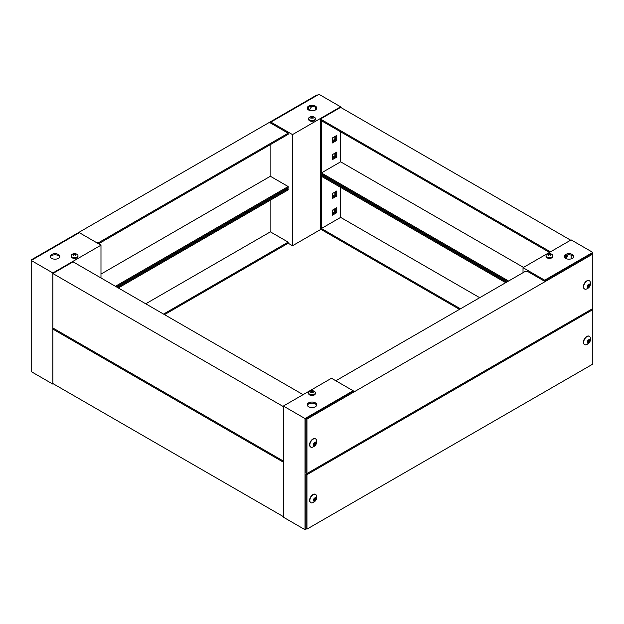 <?xml version="1.0" encoding="UTF-8"?>
<svg xmlns="http://www.w3.org/2000/svg" width="624" height="624" viewBox="0 0 624 624"><rect width="100%" height="100%" fill="white"/><g stroke="black" fill="none" stroke-linecap="round" stroke-linejoin="round"><path stroke-width="0.94" d="M305.019 418.548L353.145 390.764L331.492 378.261L283.366 406.045L283.366 517.187L305.019 529.69L305.019 418.548L283.366 406.045M308.63 402.854A4.766 2.753 180 0 1 313.825 402.254A4.766 2.753 180 0 1 316.766 404.797A4.766 2.753 180 0 1 312 407.55A4.766 2.753 180 0 1 307.234 404.797A4.766 2.753 180 0 1 308.63 402.854M306.946 419.11L592.8 254.069L592.8 308.529L306.946 473.561L306.946 419.11L305.986 418.548L353.629 391.045L353.145 390.764L353.145 391.318M306.462 528.856L305.019 529.69M316.664 405.35A4.766 2.753 0 0 0 313.365 403.276A4.766 2.753 0 0 0 308.63 403.962A4.766 2.753 0 0 0 307.336 405.35M310.705 447.049A4.766 2.753 -60 0 1 310.58 446.987A4.766 2.753 -60 0 1 310.144 442.361A4.766 2.753 -60 0 1 315.346 438.734A4.766 2.753 -60 0 1 315.463 438.812M310.385 442.502A4.766 2.753 -60 0 1 315.588 438.875A4.766 2.753 -60 0 1 316.423 440.006C317.132 443.648 315.728 446.074 312.218 447.291A4.766 2.753 -60 0 1 310.822 447.127A4.766 2.753 -60 0 1 310.385 442.502M315.955 444.101C314.129 446.347 313.318 446.207 313.537 443.672C315.362 441.433 316.165 441.574 315.955 444.101M314.145 444.499L314.519 444.07L315.479 444.623L316.017 443.024L315.518 442.174L314.379 442.728L313.529 444.272L313.966 445.606L315.112 445.052L313.529 444.655M315.479 444.623L315.112 445.052M315.962 443.5L314.995 442.946L314.519 444.07M310.705 502.616A4.766 2.753 -60 0 1 310.58 502.554A4.766 2.753 -60 0 1 310.144 497.929A4.766 2.753 -60 0 1 315.346 494.302A4.766 2.753 -60 0 1 315.463 494.38M310.385 498.069A4.766 2.753 -60 0 1 315.588 494.442A4.766 2.753 -60 0 1 316.423 495.573C317.132 499.216 315.728 501.649 312.218 502.858A4.766 2.753 -60 0 1 310.822 502.694A4.766 2.753 -60 0 1 310.385 498.069M315.955 499.668C314.129 501.914 313.318 501.774 313.537 499.247C315.362 497 316.165 497.141 315.955 499.668M314.145 500.066L314.519 499.637L315.479 500.191L316.017 498.592L315.518 497.741L314.379 498.295L313.529 499.847L313.966 501.173L315.112 500.62L313.529 500.222M315.479 500.191L315.112 500.62M315.962 499.067L314.995 498.514L314.519 499.637M544.674 280.745L544.674 280.184L523.021 267.68L571.147 239.897L592.8 252.4L592.8 254.069L591.841 253.516L544.198 281.018L527.834 271.573L524.948 271.573L335.821 380.765M305.986 418.548L305.986 473.008L306.946 473.561M306.946 529.129L306.946 474.677L592.8 309.637L592.8 364.096L306.946 529.129L305.986 528.575L305.986 474.115L306.946 474.677M353.629 446.612L305.986 474.115M592.8 308.529L592.8 309.637L591.841 309.083L544.198 336.586M308.599 392.792L308.599 393.518A3.401 1.966 0 0 0 312 395.483A3.401 1.966 0 0 0 315.401 393.518L315.401 392.792A3.401 1.966 180 0 1 312 394.758A3.401 1.966 180 0 1 308.599 392.792A3.401 1.966 180 0 1 309.114 391.755C311.041 390.257 312.967 390.257 314.886 391.755A3.401 1.966 180 0 1 315.401 392.792M314.402 391.404A3.401 1.966 180 0 1 314.886 391.755M311.431 391.435L310.619 391.162A1.646 0.952 180 0 1 311.111 390.874L312.889 390.874A1.646 0.952 180 0 1 313.381 391.162L312.569 391.435L313.381 392.184A1.646 0.952 180 0 1 312.889 392.473L312 391.763L311.111 392.473A1.646 0.952 180 0 1 310.619 392.184L311.431 391.435L311.618 392.044M312.382 392.044L312.569 391.435M312 391.763L312 391.108M312.889 390.874L312.897 391.295M311.103 391.295L311.111 390.874M565.165 258.079L567.294 256.846L566.335 256.292L566.335 255.255L566.335 256.292L564.494 257.353L566.335 256.292L565.375 255.739M523.021 267.68L523.021 272.688M567.294 256.846L567.294 254.966M544.674 280.184L592.8 252.4M572.348 258.375A4.766 2.753 180 0 1 567.154 258.976A4.766 2.753 180 0 1 564.213 256.433A4.766 2.753 180 0 1 568.979 253.679A4.766 2.753 180 0 1 573.745 256.433A4.766 2.753 180 0 1 572.348 258.375M571.147 258.882L571.147 255.091M573.643 256.987A4.766 2.753 0 0 0 568.979 254.795A4.766 2.753 0 0 0 564.314 256.987M546.039 255.707L546.039 256.433A3.401 1.966 0 0 0 549.44 258.398A3.401 1.966 0 0 0 552.841 256.433L552.841 255.707A3.401 1.966 180 0 1 549.44 257.673A3.401 1.966 180 0 1 546.039 255.707A3.401 1.966 180 0 1 546.554 254.67C548.48 253.172 550.407 253.172 552.326 254.67A3.401 1.966 180 0 1 552.841 255.707M551.85 254.319A3.401 1.966 180 0 1 552.326 254.67M548.87 254.35L548.059 254.077A1.646 0.952 180 0 1 548.551 253.789L550.329 253.789A1.646 0.952 180 0 1 550.82 254.077L550.009 254.35L550.82 255.099A1.646 0.952 180 0 1 550.329 255.388L549.44 254.678L548.551 255.388A1.646 0.952 180 0 1 548.059 255.099L548.87 254.35L549.058 254.959M549.822 254.959L550.009 254.35M549.44 254.678L549.44 254.023M550.329 253.789L550.337 254.21M548.543 254.21L548.551 253.789M584.524 288.959A4.766 2.753 -60 0 1 584.399 288.896A4.766 2.753 -60 0 1 583.963 284.271A4.766 2.753 -60 0 1 589.165 280.644A4.766 2.753 -60 0 1 589.282 280.722M584.204 284.411A4.766 2.753 -60 0 1 589.407 280.784A4.766 2.753 -60 0 1 590.249 281.915C590.959 285.558 589.555 287.992 586.037 289.201A4.766 2.753 -60 0 1 584.641 289.037A4.766 2.753 -60 0 1 584.204 284.411M589.774 286.01C587.948 288.257 587.145 288.116 587.356 285.581C589.181 283.343 589.984 283.483 589.774 286.01M587.972 286.408L588.338 285.979L589.306 286.533L589.844 284.934L589.345 284.084L588.198 284.638L587.348 286.19L587.785 287.516L588.931 286.962L587.348 286.564M589.306 286.533L588.931 286.962M589.781 285.41L588.822 284.856L588.338 285.979M584.524 344.526A4.766 2.753 -60 0 1 584.399 344.464A4.766 2.753 -60 0 1 583.963 339.838A4.766 2.753 -60 0 1 589.165 336.211A4.766 2.753 -60 0 1 589.282 336.289M584.204 339.979A4.766 2.753 -60 0 1 589.407 336.352A4.766 2.753 -60 0 1 590.249 337.483C590.959 341.125 589.555 343.559 586.037 344.768A4.766 2.753 -60 0 1 584.641 344.604A4.766 2.753 -60 0 1 584.204 339.979M589.774 341.585C587.948 343.832 587.145 343.684 587.356 341.156C589.181 338.91 589.984 339.05 589.774 341.585M587.972 341.975L588.338 341.546L589.306 342.1L589.844 340.501L589.345 339.651L588.198 340.205L587.348 341.757L587.785 343.083L588.931 342.529L587.348 342.131M589.306 342.1L588.931 342.529M589.781 340.985L588.822 340.423L588.338 341.546M459.498 309.364L320.424 229.063L320.424 174.611L321.383 174.057M334.862 192.114L334.862 194.891L335.821 195.445L332.452 197.395L335.821 195.445L335.821 191.56L335.821 195.445L336.781 196.006L336.781 190.999L332.452 193.502L332.452 198.502L336.781 196.006M336.781 212.675L336.781 207.675L332.452 210.171L332.452 215.171L336.781 212.675L335.821 212.121L332.452 214.063L335.821 212.121L335.821 208.229L335.821 212.121L334.862 211.559L332.452 212.948M320.424 174.611L506.657 282.134M460.457 308.802L321.383 228.509L321.383 176.28L505.697 282.688M321.383 228.509L340.634 217.394L479.708 297.695M340.634 187.387L340.634 217.394M570.664 240.178L340.634 107.375L320.424 119.044L550.454 251.846M507.624 281.58L320.424 173.495L320.424 119.044M334.862 136.547L334.862 139.324L335.821 139.877L332.452 141.827L335.821 139.877L335.821 135.993L335.821 139.877L336.781 140.431L336.781 135.431L332.452 137.935L332.452 142.935L336.781 140.431M334.862 153.215L334.862 155.992L335.821 156.546L332.452 158.496L335.821 156.546L335.821 152.662L335.821 156.546L336.781 157.108L336.781 152.108L332.452 154.604L332.452 159.604L336.781 157.108M508.583 281.018L321.383 172.942L321.383 120.705L549.487 252.4M321.383 172.942L340.634 161.827L523.505 267.407M340.634 131.82L340.634 161.827M320.9 229.343L292.508 245.739L292.508 134.597L340.634 106.813L340.634 107.375M334.862 155.992L332.452 157.381M334.862 139.324L332.452 140.712M334.862 208.783L334.862 211.559M334.862 194.891L332.452 196.279M292.508 134.597L270.855 122.093L318.981 94.31L340.634 106.813M315.37 110.011A4.766 2.753 180 0 1 310.175 110.604A4.766 2.753 180 0 1 307.234 108.069A4.766 2.753 180 0 1 312 105.316A4.766 2.753 180 0 1 316.766 108.069A4.766 2.753 180 0 1 315.37 110.011M270.855 122.093L270.855 123.209M270.855 144.323L270.855 176.553M270.855 199.891L270.855 232.12M163.543 314.083L288.179 242.128L288.179 243.235L292.508 245.739M311.977 106.431A5.273 3.042 120 0 0 309.504 110.409M308.389 109.863L308.389 107.383M315.05 110.183A5.273 3.042 120 0 0 315.728 107.461M307.429 108.841L307.429 108.404M316.664 108.623A4.766 2.753 0 0 0 312 106.431A4.766 2.753 0 0 0 307.336 108.623M333.177 209.758L334.862 210.733L333.177 209.758M317.538 95.144L317.054 94.871L31.2 259.904L31.2 371.6L52.853 384.103L52.853 272.961L100.979 245.177L100.979 277.961M96.166 242.401L99.052 242.401L288.179 133.208L270.371 122.928L270.855 122.655M31.2 259.904L31.684 260.185M115.417 286.299L288.179 186.553L288.179 187.668L116.376 286.853M270.371 176.272L100.979 274.076L270.371 176.272L288.179 186.553M99.052 242.401L99.052 243.516L288.179 134.324L288.179 133.208M99.052 243.516L98.093 243.516M117.343 287.414L288.179 188.776L287.219 188.222M288.179 243.235L164.502 314.636M270.371 231.847L145.735 303.802L270.371 231.847L288.179 242.128M118.303 287.968L288.179 189.891L288.179 188.776M308.599 118.622L308.599 119.348A3.401 1.966 0 0 0 309.598 120.736A3.401 1.966 0 0 0 313.303 121.165A3.401 1.966 0 0 0 315.401 119.348L315.401 118.622A3.401 1.966 180 0 1 313.303 120.44A3.401 1.966 180 0 1 309.598 120.011A3.401 1.966 180 0 1 308.599 118.622A3.401 1.966 180 0 1 309.114 117.585C311.041 116.087 312.967 116.087 314.886 117.585A3.401 1.966 180 0 1 315.401 118.622M312.569 117.265L313.381 118.014A1.646 0.952 180 0 1 312.889 118.303L312 117.593L311.111 118.303A1.646 0.952 180 0 1 310.619 118.014L311.431 117.265L310.619 116.992A1.646 0.952 180 0 1 311.111 116.704L312.889 116.704A1.646 0.952 180 0 1 313.381 116.992L312.382 117.874M312 117.593L312 116.938M312.889 116.704L312.897 117.125M311.103 117.125L311.111 116.704M311.618 117.874L311.431 117.265M53.336 383.822L52.853 384.103M52.853 272.961L31.2 260.458L79.326 232.674L100.979 245.177M51.652 254.491A4.766 2.753 180 0 1 56.846 253.89A4.766 2.753 180 0 1 59.787 256.433A4.766 2.753 180 0 1 55.021 259.178A4.766 2.753 180 0 1 50.255 256.433A4.766 2.753 180 0 1 51.652 254.491M59.686 256.987A4.766 2.753 0 0 0 56.386 254.912A4.766 2.753 0 0 0 51.652 255.598A4.766 2.753 0 0 0 50.357 256.987M71.159 255.707L71.159 256.433A3.401 1.966 0 0 0 72.15 257.821A3.401 1.966 0 0 0 75.863 258.25A3.401 1.966 0 0 0 77.961 256.433L77.961 255.707A3.401 1.966 180 0 1 75.863 257.525A3.401 1.966 180 0 1 72.15 257.096A3.401 1.966 180 0 1 71.159 255.707A3.401 1.966 180 0 1 71.674 254.67C73.601 253.172 75.52 253.172 77.446 254.67A3.401 1.966 180 0 1 77.961 255.707M75.13 254.35L75.941 255.099A1.646 0.952 180 0 1 75.449 255.388L74.56 254.678L73.671 255.388A1.646 0.952 180 0 1 73.18 255.099L73.991 254.35L73.18 254.077A1.646 0.952 180 0 1 73.671 253.789L75.449 253.789A1.646 0.952 180 0 1 75.941 254.077L74.942 254.959M74.56 254.678L74.56 254.023M75.449 253.789L75.457 254.21M73.663 254.21L73.671 253.789M74.178 254.959L73.991 254.35M283.366 406.606L283.366 461.058L52.853 327.974L52.853 273.515L283.366 406.606M303.1 394.657L73.07 261.846L52.853 273.515M283.366 462.173L283.366 516.625L52.853 383.542L52.853 329.09L283.366 462.173M53.82 328.528L52.853 329.09M313.81 444.826L313.396 444.584M315.073 442.478L315.572 442.767M314.566 445.123L313.607 444.569M315.003 442.564L315.611 442.915L314.995 442.572M314.808 444.998L313.841 444.444M314.668 443.329L315.635 443.882M315.502 444.187L314.543 443.633M315.073 498.046L315.572 498.342M314.566 500.69L313.607 500.136M315.003 498.131L315.611 498.482L314.995 498.139M314.808 500.565L313.841 500.011M314.668 498.896L315.635 499.45M315.502 499.762L314.543 499.2M588.892 284.388L589.391 284.677M588.385 287.032L587.426 286.478M588.627 286.907L587.668 286.354M588.494 285.238L589.454 285.792M589.321 286.096L588.362 285.542M588.892 339.963L589.391 340.252M588.385 342.599L587.426 342.046M588.627 342.482L587.668 341.921M588.494 340.805L589.454 341.359M589.321 341.671L588.362 341.11M313.396 444.577L313.849 444.834"/></g></svg>
